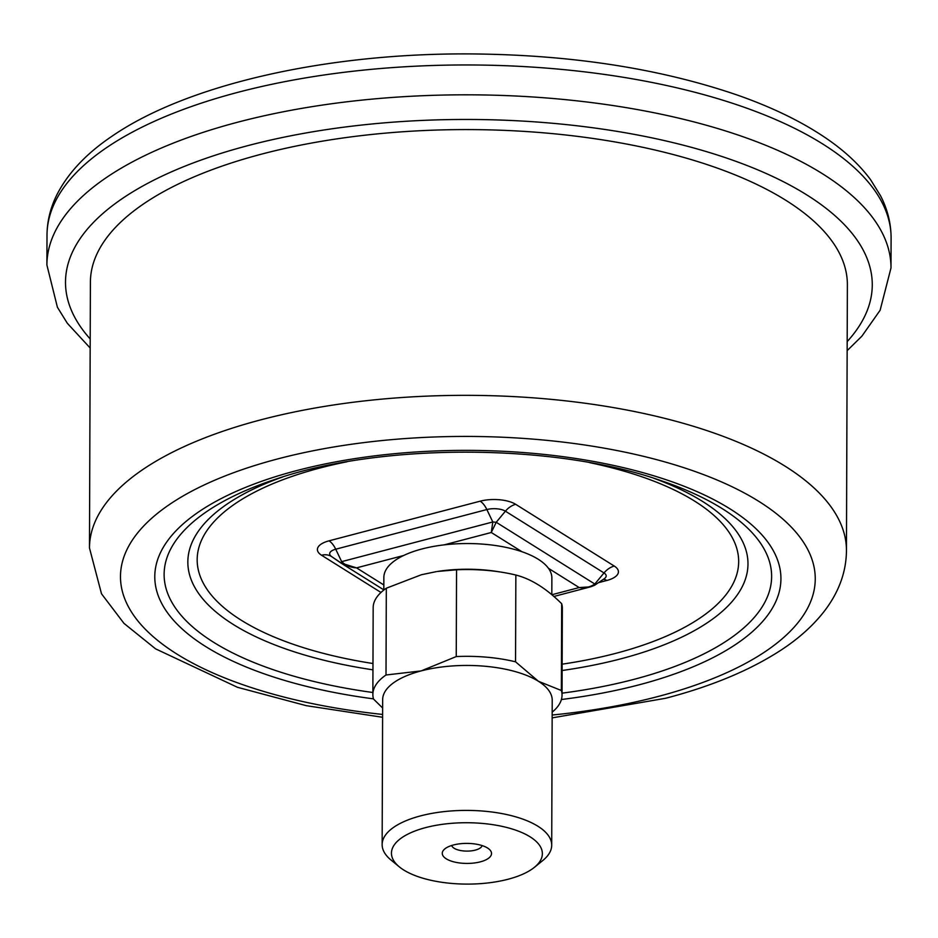 <?xml version="1.0" encoding="UTF-8"?>
<svg xmlns="http://www.w3.org/2000/svg" width="938" height="938" viewBox="0 0 938 938"><rect width="100%" height="100%" fill="white"/><g stroke="black" fill="none" stroke-linecap="round" stroke-linejoin="round"><path stroke-width="1.41" d="M551.814 594.704L551.872 578.007A84.01 34.167 -179.8 0 0 548.46 568.322A84.01 34.167 -179.8 0 0 522.009 551.743A84.01 34.167 -179.8 0 0 444.19 544.861A84.01 34.167 -179.8 0 0 421.959 548.965A84.01 34.167 -179.8 0 0 403.633 555.507A84.01 34.167 -179.8 0 0 383.853 577.421L383.818 590.049M847.377 284.859A378.495 153.949 -179.8 0 0 469.422 129.585A378.495 153.949 -179.8 0 0 90.4 282.209L89.473 547.968A378.495 153.949 0.2 0 1 468.496 395.344A378.495 153.949 0.2 0 1 846.451 550.606L847.377 284.859M551.849 594.739L579.18 587.563C585.113 588.267 590.319 587.082 594.809 584.034L594.082 585.418L590.518 586.848L594.446 585.371M380.98 592.464L321.57 555.249A25.643 10.435 0.2 0 1 329.039 540.827A18.666 9.333 75.3 0 1 335.722 549.211L341.666 561.639L492.802 521.974L496.214 522.278L505.406 511.187A13.402 5.452 -179.8 0 0 486.857 509.545L335.722 549.211A13.402 5.452 -179.8 0 0 331.524 556.539A13.402 5.452 -179.8 0 0 331.818 556.738L340.94 563.023L341.666 561.639C345.594 565.438 350.554 567.502 356.534 567.865L383.83 584.96M548.46 568.322L579.18 587.563L590.506 586.86M331.477 556.515A18.666 14.269 -57.9 0 0 331.419 556.48L342.898 564.172L340.94 563.023L356.534 567.865L403.633 555.507M329.039 540.827L480.174 501.173A18.666 9.333 75.3 0 1 486.857 509.545L492.802 521.974L491.278 532.503L496.214 522.278L594.809 584.034L604.002 572.942L505.406 511.187A18.666 14.269 -57.9 0 1 515.677 504.316L614.273 566.071A25.643 10.435 0.2 0 1 606.804 580.481L598.421 582.686M502.147 572.286L498.313 571.664A84.01 34.167 -179.8 0 0 437.448 571.453L456.548 569.788A94.586 38.47 -179.8 0 1 502.147 572.286A94.586 38.47 -179.8 0 1 515.853 575.029C531.143 578.945 546.42 588.513 561.674 603.732A94.586 38.47 -179.8 0 1 562.343 608.352L562.038 695.128A94.586 38.47 0.2 0 1 552.177 712.141M436.487 571.594L421.443 574.724L386.315 588.22A94.586 38.47 -179.8 0 0 373.172 607.683L372.867 694.472A94.586 38.47 0.2 0 1 386.01 674.997L421.115 670.916A84.783 34.483 -179.8 0 0 382.657 699.642L382.141 844.599A84.783 34.483 0.2 0 1 420.611 815.872A84.783 34.483 0.2 0 1 507.364 814.7A84.783 34.483 0.2 0 1 551.708 845.185A84.783 34.483 0.2 0 1 542.797 860.509L534.414 867.322A75.45 30.684 -179.8 0 0 517.096 830.646A75.45 30.684 -179.8 0 0 425.676 827.597A75.45 30.684 -179.8 0 0 399.295 866.841A75.45 30.684 -179.8 0 0 466.796 884.1A75.45 30.684 -179.8 0 0 534.414 867.322M451.717 845.49A15.289 6.226 -179.8 0 0 466.913 851.106A15.289 6.226 -179.8 0 0 482.132 845.595M453.441 844.986A24.623 10.013 0.2 0 1 488.968 849.031A24.623 10.013 0.2 0 1 466.866 863.429A24.623 10.013 0.2 0 1 444.858 848.878A24.623 10.013 0.2 0 1 453.441 844.986M399.295 866.841L390.958 859.982A84.783 34.483 0.2 0 1 382.141 844.599M551.708 845.185L552.212 700.229A84.783 34.483 -179.8 0 0 538.447 681.293A84.783 34.483 -179.8 0 0 421.115 670.916L456.243 656.565A94.586 38.47 0.2 0 1 515.548 661.818L538.447 681.293L561.37 690.509A94.586 38.47 0.2 0 1 562.038 695.128M372.867 694.472A94.586 38.47 0.2 0 0 373.535 699.08L382.622 707.979M515.853 575.029L515.548 661.818M561.37 690.509L561.674 603.732M386.315 588.22L386.01 674.997M456.243 656.565L456.548 569.788M522.009 551.743L491.278 532.503L444.19 544.861M480.174 501.173A25.643 10.435 0.2 0 1 515.677 504.316M346.884 461.801A270.742 110.121 -179.8 0 0 319.987 467.992A270.742 110.121 -179.8 0 0 198.809 571.946A270.742 110.121 -179.8 0 0 372.972 663.518M562.143 664.174A270.742 110.121 -179.8 0 0 738.253 567.549A270.742 110.121 -179.8 0 0 589.639 462.645M373.476 698.857A313.081 127.345 0.2 0 1 198.539 511.996A313.081 127.345 0.2 0 1 684.435 486.388A313.081 127.345 0.2 0 1 638.919 684.869A313.081 127.345 0.2 0 1 561.405 699.514M552.165 715.026A347.377 141.286 -179.8 0 0 657.655 696.606A347.377 141.286 -179.8 0 0 703.242 474.487A347.377 141.286 -179.8 0 0 162.391 509.557A347.377 141.286 -179.8 0 0 382.598 714.439M46.9 265.008A422.053 171.666 0.2 0 1 469.551 94.82A422.053 171.666 0.2 0 1 890.994 267.951L891.1 238.111A422.053 171.666 -179.8 0 0 469.657 64.968A422.053 171.666 -179.8 0 0 47.006 235.157L46.9 265.008L57.406 307.254L67.337 323.293L90.165 348.01M847.178 341.596A403.387 164.068 -179.8 0 0 469.457 119.466A403.387 164.068 -179.8 0 0 90.2 338.958M653.821 478.286A280.075 113.92 0.2 0 1 620.944 658.804A280.075 113.92 0.2 0 1 562.12 670.506M372.961 669.838A280.075 113.92 0.2 0 1 282.596 476.985M562.038 693.159A303.748 123.546 -179.8 0 0 633.83 679.393A303.748 123.546 -179.8 0 0 661.583 480.831C555.472 443.158 381.191 442.548 274.822 479.482A303.748 123.546 -179.8 0 0 169.321 597.318A303.748 123.546 -179.8 0 0 372.878 692.502M594.516 585.335L604.271 578.723A13.402 5.452 -179.8 0 0 604.002 572.942A18.666 14.269 -57.9 0 1 614.273 566.071M331.419 556.48A18.666 14.269 -57.9 0 0 321.57 555.249M606.804 580.481A18.666 9.333 75.3 0 0 603.38 579.332M552.154 717.875L665.652 698.271C711.555 686.276 749.896 670.307 780.686 650.339C797.886 639.153 812.074 626.561 823.247 612.573C838.525 593.179 846.264 572.52 846.451 550.606M89.473 547.968L101.503 593.789L123.992 623.395L155.579 648.85L237.466 687.296L306.269 705.669L382.587 717.277M847.143 350.66L861.881 336.179L880.125 310.255L890.994 267.951M891.1 238.111C891.077 223.525 887.571 209.444 880.594 195.854L870.663 179.826C859.607 164.877 844.892 151.1 826.519 138.519C802.26 121.917 772.713 107.495 737.878 95.254C659.402 68.286 569.495 54.498 468.144 53.9C325.838 53.314 187.342 84.455 112.314 136.01C87.199 152.859 68.978 171.935 57.675 193.24C50.687 206.7 47.135 220.665 47.006 235.157M553.866 596.474L590.471 586.86M341.795 563.562L383.818 589.885"/></g></svg>
